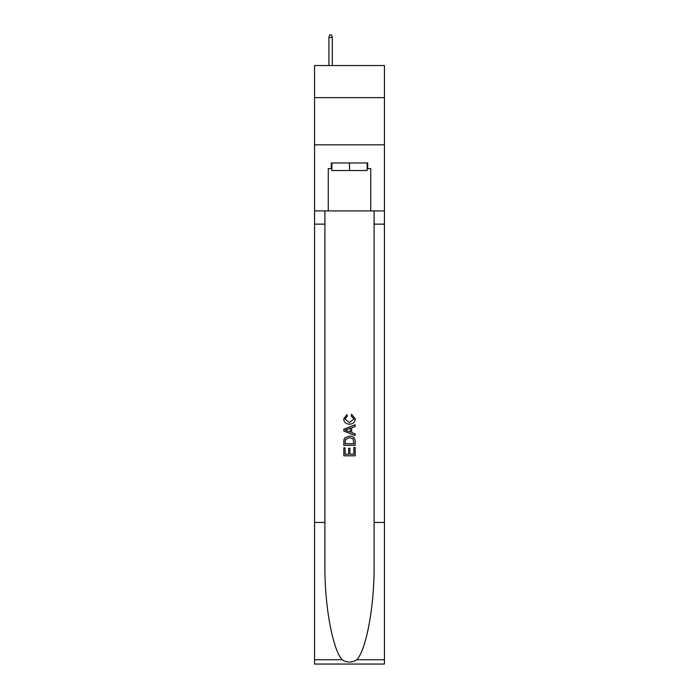<?xml version="1.0" encoding="UTF-8"?>
<svg xmlns="http://www.w3.org/2000/svg" width="699" height="699" viewBox="0 0 699 699"><rect width="100%" height="100%" fill="white"/><g stroke="black" fill="none" stroke-linecap="round" stroke-linejoin="round"><path stroke-width="1.05" d="M384.433 97.633L384.433 65.54L314.567 65.54L314.567 97.633L384.433 97.633L384.433 144.833L314.567 144.833L314.567 97.633M367.15 162.963L367.15 170.512L331.85 170.512L331.85 162.963M349.5 162.963L349.5 170.512M353.851 447.526L353.851 454.21L349.928 454.21L353.851 454.21L353.851 447.526L355.162 447.526L355.162 455.809L343.829 455.809L343.829 447.823L343.829 455.809M348.626 448.251L348.626 454.21L345.14 454.21L348.626 454.21L348.626 448.251L349.928 448.251L349.928 454.21M344.808 437.827L343.995 439.479L344.808 437.827L349.43 436.054C353.056 436.036 354.97 437.784 355.162 441.296L355.162 445.35L343.829 445.35L343.829 441.48L343.829 445.35M351.536 414.271L351.16 415.87L351.536 414.271L355.302 418.893C354.996 422.371 353.03 424.127 349.413 424.144L349.413 424.144C345.926 424.075 344.022 422.336 343.69 418.928L346.975 414.559L347.324 416.158L344.991 419.007L349.404 422.546L354 419.042L351.16 415.87M356.805 659.742L384.433 659.742L384.433 664.05L314.567 664.05L314.567 522.45L324.904 522.45L324.904 564.547C324.406 604.784 332.567 649.738 342.195 659.742C347.062 662.844 351.929 662.844 356.805 659.742C366.433 649.738 374.594 604.784 374.096 564.547L374.096 210.915M343.829 429.273L343.829 431.073L355.162 435.573L343.829 431.073L343.829 429.273L355.162 424.774L343.829 429.273M374.096 522.45L384.433 522.45L384.433 144.833M314.567 522.45L314.567 144.833M324.904 210.915L324.904 522.45M384.433 659.742L384.433 522.45M314.567 210.915L328.259 210.915L328.259 168.625L331.85 168.625M367.15 168.625L367.718 168.625L367.718 162.963L331.282 162.963L331.282 168.625M367.718 168.625L370.741 168.625L370.741 210.915L384.433 210.915M328.259 210.915L370.741 210.915M355.162 424.774L355.162 426.469L351.676 427.762L351.676 432.585L355.162 433.878L355.162 435.573M347.228 430.951L350.365 432.104L350.365 428.242L345.14 430.173L347.228 430.951M350.365 428.242L350.365 432.104M343.829 441.48L343.995 439.479M353.047 438.745L353.851 443.751L353.047 438.745L349.413 437.653L345.376 439.584L345.14 443.751L353.851 443.751L345.14 443.751M343.829 447.823L345.14 447.823L345.14 454.21M332.322 65.54L332.322 37.405L328.923 37.405L328.923 65.54M328.923 37.405L329.675 34.95L331.562 34.95L332.322 37.405M374.096 224.134L384.433 224.134M324.904 224.134L314.567 224.134M314.567 659.742L342.195 659.742"/></g></svg>

